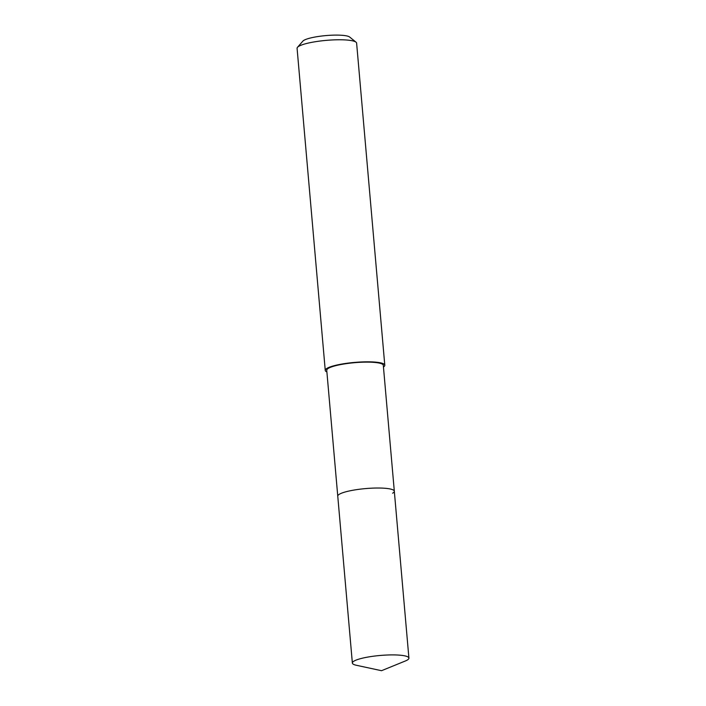 <?xml version="1.0" encoding="UTF-8"?>
<svg xmlns="http://www.w3.org/2000/svg" width="706" height="706" viewBox="0 0 706 706"><rect width="100%" height="100%" fill="white"/><g stroke="black" fill="none" stroke-linecap="round" stroke-linejoin="round"><path stroke-width="1.06" d="M354.041 661.081A28.39 5.127 -5 0 1 385.308 655.106A28.39 5.127 -5 0 1 408.915 658.107A28.39 5.127 -5 0 1 407.238 660.075A28.39 5.127 -5 0 1 405.288 661.01L381.522 670.7L356.442 665.29A28.39 5.127 -5 0 1 352.365 663.049A28.39 5.127 -5 0 1 354.041 661.081M352.365 663.049L326.746 370.271A28.39 5.127 175 0 1 328.431 368.294A28.39 5.127 175 0 1 359.689 362.328A28.39 5.127 175 0 1 383.305 365.32L394.319 491.217A28.39 5.127 175 0 0 370.703 488.225A28.39 5.127 175 0 0 339.445 494.191A28.39 5.127 175 0 0 337.759 496.168A28.39 5.127 -5 0 1 339.445 494.191A28.39 5.127 -5 0 1 370.703 488.225A28.39 5.127 -5 0 1 394.319 491.217A28.39 5.127 -5 0 1 392.633 493.194M326.896 371.947A29.881 5.392 -5 0 1 325.254 370.403A29.881 5.392 -5 0 1 327.028 368.32A29.881 5.392 -5 0 1 359.936 362.037A29.881 5.392 -5 0 1 384.788 365.196A29.881 5.392 -5 0 1 383.446 366.996M384.788 365.196L356.618 43.137A29.881 5.392 175 0 0 356.027 42.192A29.881 5.392 175 0 0 329.031 40.154A29.881 5.392 175 0 0 298.859 46.261A29.881 5.392 175 0 0 297.5 47.311A29.881 5.392 175 0 0 297.085 48.343L325.254 370.403M356.027 42.192L349.673 37.047A23.907 4.315 175 0 0 328.087 35.415A23.907 4.315 175 0 0 303.942 40.304A23.907 4.315 175 0 0 302.856 41.142L297.5 47.311M394.319 491.217L408.915 658.107"/></g></svg>
